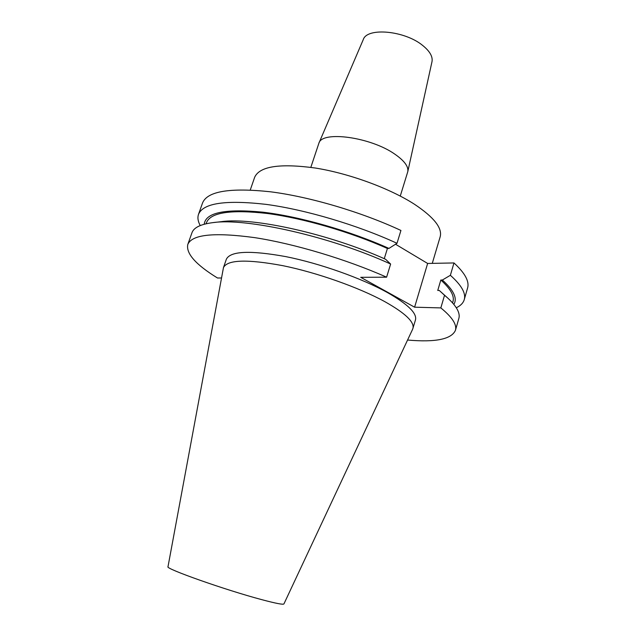 <?xml version="1.0" encoding="UTF-8"?>
<svg xmlns="http://www.w3.org/2000/svg" width="636" height="636" viewBox="0 0 636 636"><rect width="100%" height="100%" fill="white"/><g stroke="black" fill="none" stroke-linecap="round" stroke-linejoin="round"><path stroke-width="0.95" d="M250.266 189.981L254.67 177.245C259.607 166.282 279.816 163.206 315.281 168.015C349.172 173.421 389.781 188.343 414.449 204.243C433.943 217.234 442.521 228.085 440.168 236.799L432.273 263.368M310.837 167.347L318.906 143.156C322.062 130.475 370.796 137.082 394.932 154.222C404.401 160.813 408.686 166.632 407.779 171.688L400.267 196.055M318.906 143.156L363.267 39.607C366.964 27.165 404.758 30.544 422.733 45.498C429.841 51.254 432.925 56.644 431.995 61.676L407.779 171.688M223.467 267.597L167.999 566.708C164.581 568.481 225.438 590.017 261.627 599.613C275.786 603.397 283.219 604.828 283.926 603.93L412.677 329.13L415.459 319.956C417.184 313.349 407.851 304.223 387.459 292.576C361.701 278.25 320.067 263.455 285.89 256.634C250.202 250.163 230.359 251.037 226.352 259.242L223.467 267.597C227.37 259.679 247.181 259.043 282.885 265.681C317.094 272.645 358.839 287.432 384.708 301.591C405.188 313.095 414.6 322.047 412.939 328.43M200.237 225.557C197.955 221.407 197.375 217.671 198.504 214.356L202.558 202.94C207.328 191.229 229.906 187.501 270.292 191.77C309.708 196.739 361.343 211.971 400.934 230.463L396.999 243.294L388.946 248.422L387.419 248.477L384.263 258.693M221.487 277.988L217.496 278.004C195.777 264.64 185.879 253.462 187.795 244.47C191.969 234.43 214.26 232.148 254.678 237.633C294.166 243.691 346.334 259.281 386.601 277.185L360.707 277.312L414.6 307.188L440.835 307.911L444.532 295.271L439.293 290.469L437.751 290.453L440.82 280.023L442.362 280.023L450.368 275.301L453.977 262.946L427.638 263.455L395.52 244.24M453.977 262.946C464.995 273.083 469.535 281.438 467.579 288.029L464.24 299.675C463.223 303.022 460.575 305.725 456.306 307.768M198.504 214.356C203.107 203.099 225.605 199.768 265.999 204.363C305.439 209.634 357.225 224.961 396.999 243.294M450.368 275.301C461.498 285.214 466.116 293.339 464.24 299.675M204.22 224.23C205.579 212.575 225.088 208.552 262.755 212.162C299.643 216.486 349.911 230.852 388.946 248.422M442.362 280.023C453.77 290.31 457.594 298.427 453.842 304.374M206.088 223.769L206.533 222.528C210.699 212.376 231.083 209.379 267.677 213.529C303.404 218.251 350.46 231.925 387.419 248.477M440.82 280.023C450.582 288.808 454.629 296.01 452.951 301.647L452.586 302.911M213.45 222.568L221.344 221.67C252.794 216.979 329.687 233.953 385.599 259.281L390.631 264.051L386.601 277.185M439.293 290.469L447.299 297.648M187.795 244.47L191.945 232.8C193.742 227.593 200.666 224.214 212.71 222.656C246.18 217.56 330.617 236.481 390.631 264.051M444.532 295.271L447.855 298.149C456.743 306.425 460.4 313.206 458.834 318.493L455.408 330.394C451.369 339.274 435.422 342.494 407.565 340.037M440.835 307.911C452.244 317.237 457.101 324.734 455.408 330.394M427.638 263.455L414.6 307.188"/></g></svg>
